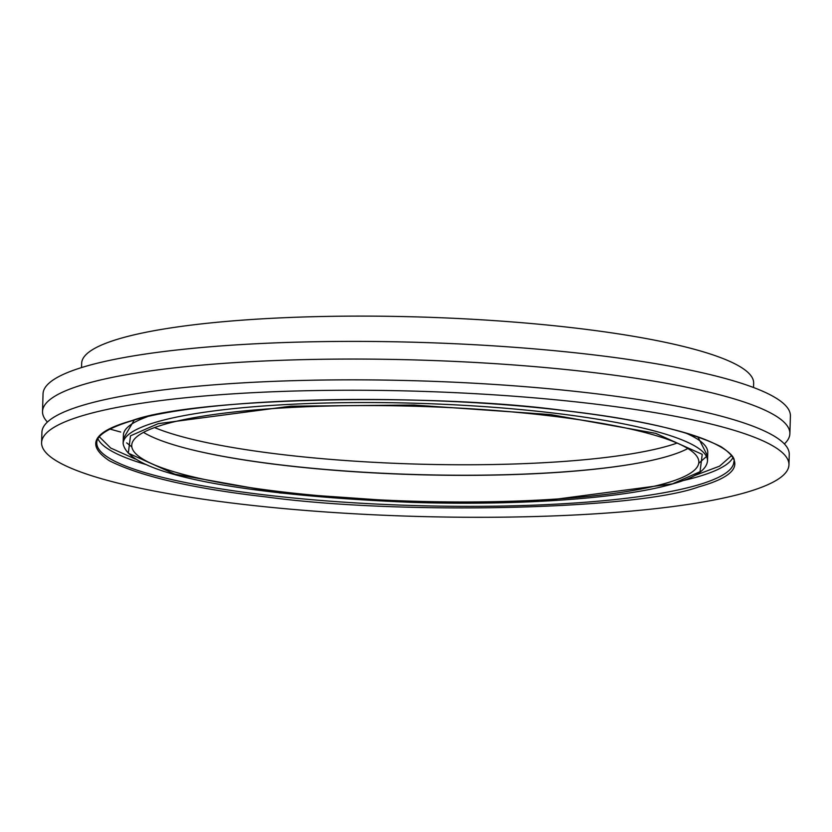 <?xml version="1.0" encoding="UTF-8"?>
<svg xmlns="http://www.w3.org/2000/svg" width="832" height="832" viewBox="0 0 832 832"><rect width="100%" height="100%" fill="white"/><g stroke="black" fill="none" stroke-linecap="round" stroke-linejoin="round"><path stroke-width="1.25" d="M788.954 464.859L789.256 454.459A373.838 62.587 -178.3 0 0 506.158 385.247A373.838 62.587 -178.3 0 0 84.937 404.664A373.838 62.587 -178.3 0 0 41.912 432.286L41.6 442.676A373.838 62.587 1.7 0 1 84.635 415.054A373.838 62.587 1.7 0 1 505.846 395.637A373.838 62.587 1.7 0 1 788.954 464.859A373.838 62.587 1.7 0 1 745.919 492.471A373.838 62.587 1.7 0 1 324.709 511.898A373.838 62.587 1.7 0 1 41.6 442.676M47.414 422.042A373.838 62.587 1.7 0 1 42.526 411.497A373.838 62.587 1.7 0 1 85.55 383.885A373.838 62.587 1.7 0 1 506.771 364.458A373.838 62.587 1.7 0 1 789.88 433.68A373.838 62.587 1.7 0 1 784.378 443.914M698.537 486.928C637.073 509.777 399.963 515.258 266.126 496.922C193.211 488.592 141.003 476.559 109.512 460.834C85.436 444.943 92.934 431.527 132.007 420.607C193.471 397.758 430.581 392.267 564.429 410.613C637.343 418.943 689.551 430.976 721.042 446.701C745.118 462.592 737.62 475.998 698.537 486.928M694.366 475.654L719.597 466.149L731.63 455.562M697.83 436.8L707.658 456.102M789.88 433.68L790.4 416.01A373.838 62.587 -178.3 0 0 507.291 346.788A373.838 62.587 -178.3 0 0 86.081 366.215A373.838 62.587 -178.3 0 0 43.046 393.827L42.526 411.497M195.354 450.601A284.898 47.694 -178.3 0 0 283.4 465.213A284.898 47.694 -178.3 0 0 634.993 463.653M143.499 432.38A283.67 47.486 -178.3 0 0 195.822 450.715A283.67 47.486 -178.3 0 0 283.951 465.369A283.67 47.486 -178.3 0 0 634.525 463.736A283.67 47.486 -178.3 0 0 687.846 448.531M547.383 415.542A283.67 47.486 -178.3 0 0 131.726 445.349A283.67 47.486 -178.3 0 0 283.171 491.993A283.67 47.486 -178.3 0 0 698.828 462.176A283.67 47.486 -178.3 0 0 547.383 415.542M154.554 427.565A284.898 47.694 -178.3 0 0 404.924 463.705A284.898 47.694 -178.3 0 0 668.366 445.858A284.898 47.694 -178.3 0 0 677.092 443.082M81.546 367.578L81.671 363.251A336.138 56.274 1.7 0 1 574.205 327.933A336.138 56.274 1.7 0 1 753.657 383.198L753.532 387.514M99.362 436.79L110.687 448.042L135.377 459.066M131.82 446.878L126.651 442.874M123.271 438.755L134.222 420.077M120.692 432.037L109.949 429.073M697.185 485.202A318.687 53.352 1.7 0 1 338.114 501.758A318.687 53.352 1.7 0 1 96.772 442.749C96.678 435.261 108.586 427.866 132.496 420.566C207.605 397.249 413.494 392.33 562.484 410.415C609.419 415.875 648.003 422.687 678.226 430.83C726.149 443.612 736.486 457.933 733.866 461.656A318.687 53.352 1.7 0 1 697.185 485.202M682.75 480.667A318.687 53.352 -178.3 0 0 697.434 476.892A318.687 53.352 -178.3 0 0 732.93 457.652M707.512 460.876C706.597 470.018 695.063 477.662 672.911 483.829C623.813 498.42 519.064 505.835 412.121 502.382C262.382 496.246 128.804 477.318 123.126 443.539A292.323 48.932 1.7 0 1 156.78 421.938A292.323 48.932 1.7 0 1 486.138 406.754A292.323 48.932 1.7 0 1 707.512 460.876L707.762 452.566A292.323 48.932 -178.3 0 0 685.079 432.754M672.422 483.87L539.75 501.353L416.811 502.497L279.874 492.939L174.793 474.167L128.315 453.19L130.499 435.833L158.132 423.665L290.794 406.172L413.733 405.028L550.68 414.586L655.751 433.358L702.229 454.345L700.045 471.692L672.422 483.87M97.947 438.807A318.687 53.352 -178.3 0 0 146.682 464.755M147.191 416.79A292.323 48.932 -178.3 0 0 123.375 435.219L123.126 443.539M698.703 463.351L706.482 456.487"/></g></svg>
